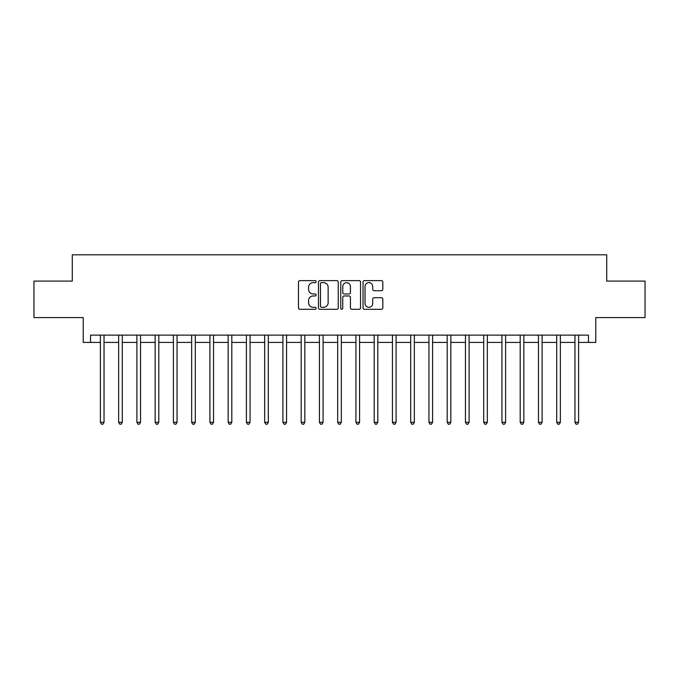<?xml version="1.0" encoding="UTF-8"?>
<svg xmlns="http://www.w3.org/2000/svg" width="679" height="679" viewBox="0 0 679 679"><rect width="100%" height="100%" fill="white"/><g stroke="black" fill="none" stroke-linecap="round" stroke-linejoin="round"><path stroke-width="1.02" d="M316.134 281.632A1.002 1.002 0 0 0 315.132 280.631L299.906 280.631A1.434 1.434 0 0 0 298.471 282.065L298.471 307.867A1.434 1.434 0 0 0 299.906 309.293L315.132 309.293A1.002 1.002 0 0 0 316.134 308.291A1.002 1.002 0 0 0 315.132 307.29L313.163 307.29A4.583 4.583 0 0 1 308.58 302.707L308.58 300.551A4.583 4.583 0 0 1 313.163 295.968L315.132 295.968A1.002 1.002 0 0 0 316.134 294.966A1.002 1.002 0 0 0 315.132 293.956L313.163 293.956A4.583 4.583 0 0 1 308.58 289.373L308.58 287.225A4.583 4.583 0 0 1 313.163 282.634L315.132 282.634A1.002 1.002 0 0 0 316.134 281.632M381.386 290.739A1.434 1.434 0 0 0 382.82 289.305L382.82 282.065A1.434 1.434 0 0 0 381.386 280.631L364.479 280.631A1.434 1.434 0 0 0 363.044 282.065L363.044 307.867A1.434 1.434 0 0 0 364.479 309.293L381.386 309.293A1.434 1.434 0 0 0 382.82 307.867L382.82 299.116A1.434 1.434 0 0 0 381.386 297.691L374.146 297.691A1.434 1.434 0 0 0 372.72 299.116L372.72 303.454A3.836 3.836 0 0 1 368.884 307.29A3.836 3.836 0 0 1 365.047 303.454L365.047 286.47A3.836 3.836 0 0 1 368.884 282.634A3.836 3.836 0 0 1 372.72 286.47L372.72 289.305A1.434 1.434 0 0 0 374.146 290.739L381.386 290.739M90.536 342.42L90.536 335.12L588.464 335.12L588.464 342.42L595.772 342.42L595.772 317.594L645.05 317.594L645.05 281.089L606.72 281.089L606.72 254.812L72.28 254.812L72.28 281.089L33.95 281.089L33.95 317.594L83.228 317.594L83.228 342.42L100.39 342.42M338.244 282.065A1.434 1.434 0 0 0 336.809 280.631L319.902 280.631A1.434 1.434 0 0 0 318.468 282.065L318.468 307.867A1.434 1.434 0 0 0 319.902 309.293L336.809 309.293A1.434 1.434 0 0 0 338.244 307.867L338.244 282.065M342.191 280.631L359.098 280.631A1.434 1.434 0 0 1 360.532 282.065L360.532 307.867A1.434 1.434 0 0 1 359.098 309.293L351.866 309.293A1.434 1.434 0 0 1 350.432 307.867L350.432 297.402A1.434 1.434 0 0 0 348.998 295.968L344.194 295.968A1.434 1.434 0 0 0 342.759 297.402L342.759 308.291A1.002 1.002 0 0 1 341.758 309.293A1.002 1.002 0 0 1 340.756 308.291L340.756 282.065A1.434 1.434 0 0 1 342.191 280.631M104.04 342.42L118.638 342.42M122.296 342.42L136.895 342.42M140.545 342.42L155.151 342.42M158.801 342.42L173.4 342.42M177.049 342.42L191.656 342.42M195.306 342.42L209.904 342.42M213.554 342.42L228.161 342.42M231.811 342.42L246.409 342.42M250.059 342.42L264.666 342.42M268.315 342.42L282.914 342.42M286.563 342.42L301.17 342.42M304.82 342.42L319.419 342.42M323.077 342.42L337.675 342.42M341.325 342.42L355.923 342.42M359.581 342.42L374.18 342.42M377.83 342.42L392.437 342.42M396.086 342.42L410.685 342.42M414.334 342.42L428.941 342.42M432.591 342.42L447.189 342.42M450.839 342.42L465.446 342.42M469.096 342.42L483.694 342.42M487.344 342.42L501.951 342.42M505.6 342.42L520.199 342.42M523.849 342.42L538.455 342.42M542.105 342.42L556.704 342.42M560.362 342.42L574.96 342.42M578.61 342.42L588.464 342.42M321.473 282.634A1.002 1.002 0 0 0 320.471 283.644L320.471 306.288A1.002 1.002 0 0 0 321.473 307.29L323.552 307.29A4.583 4.583 0 0 0 328.144 302.707L328.144 287.225A4.583 4.583 0 0 0 323.552 282.634L321.473 282.634M350.432 286.546A3.836 3.836 0 0 0 346.596 282.71A3.836 3.836 0 0 0 342.759 286.546L342.759 292.53A1.434 1.434 0 0 0 344.194 293.956L348.998 293.956A1.434 1.434 0 0 0 350.432 292.53L350.432 286.546M104.218 335.12L104.15 335.307A1.46 1.46 90.1 0 0 104.04 335.85L104.04 422.296L100.39 422.296L100.39 335.85A1.46 1.46 90.1 0 0 100.288 335.307L100.212 335.12M104.04 422.296L102.945 424.188L101.485 424.188L100.39 422.296M122.475 335.12L122.398 335.307A1.46 1.46 87.2 0 0 122.296 335.85L122.296 422.296L118.638 422.296L118.638 335.85A1.46 1.46 87.2 0 0 118.536 335.307L118.46 335.12M122.296 422.296L121.202 424.188L119.742 424.188L118.638 422.296M140.723 335.12L140.655 335.307A1.46 1.46 87.2 0 0 140.545 335.85L140.545 422.296L136.895 422.296L136.895 335.85A1.46 1.46 87.2 0 0 136.793 335.307L136.717 335.12M140.545 422.296L139.45 424.188L137.99 424.188L136.895 422.296M158.979 335.12L158.903 335.307A1.46 1.46 87.2 0 0 158.801 335.85L158.801 422.296L155.151 422.296L155.151 335.85A1.46 1.46 87.2 0 0 155.041 335.307L154.965 335.12M158.801 422.296L157.706 424.188L156.246 424.188L155.151 422.296M177.227 335.12L177.16 335.307A1.46 1.46 87.2 0 0 177.049 335.85L177.049 422.296L173.4 422.296L173.4 335.85A1.46 1.46 87.2 0 0 173.298 335.307L173.221 335.12M177.049 422.296L175.954 424.188L174.495 424.188L173.4 422.296M195.484 335.12L195.408 335.307A1.46 1.46 87.2 0 0 195.306 335.85L195.306 422.296L191.656 422.296L191.656 335.85A1.46 1.46 87.2 0 0 191.546 335.307L191.47 335.12M195.306 422.296L194.211 424.188L192.751 424.188L191.656 422.296M213.732 335.12L213.664 335.307A1.46 1.46 87.2 0 0 213.554 335.85L213.554 422.296L209.904 422.296L209.904 335.85A1.46 1.46 87.2 0 0 209.803 335.307L209.726 335.12M213.554 422.296L212.459 424.188L210.999 424.188L209.904 422.296M231.989 335.12L231.912 335.307A1.46 1.46 87.2 0 0 231.811 335.85L231.811 422.296L228.161 422.296L228.161 335.85A1.46 1.46 87.2 0 0 228.051 335.307L227.983 335.12M231.811 422.296L230.716 424.188L229.256 424.188L228.161 422.296M250.245 335.12L250.169 335.307A1.46 1.46 87.2 0 0 250.059 335.85L250.059 422.296L246.409 422.296L246.409 335.85A1.46 1.46 87.2 0 0 246.307 335.307L246.231 335.12M250.059 422.296L248.964 424.188L247.504 424.188L246.409 422.296M268.494 335.12L268.417 335.307A1.46 1.46 87.2 0 0 268.315 335.85L268.315 422.296L264.666 422.296L264.666 335.85A1.46 1.46 87.2 0 0 264.555 335.307L264.487 335.12M268.315 422.296L267.22 424.188L265.761 424.188L264.666 422.296M286.75 335.12L286.674 335.307A1.46 1.46 87.2 0 0 286.563 335.85L286.563 422.296L282.914 422.296L282.914 335.85A1.46 1.46 87.2 0 0 282.812 335.307L282.736 335.12M286.563 422.296L285.469 424.188L284.009 424.188L282.914 422.296M304.998 335.12L304.922 335.307A1.46 1.46 87.2 0 0 304.82 335.85L304.82 422.296L301.17 422.296L301.17 335.85A1.46 1.46 87.2 0 0 301.06 335.307L300.992 335.12M304.82 422.296L303.725 424.188L302.265 424.188L301.17 422.296M323.255 335.12L323.179 335.307A1.46 1.46 87.2 0 0 323.077 335.85L323.077 422.296L319.419 422.296L319.419 335.85A1.46 1.46 87.2 0 0 319.317 335.307L319.24 335.12M323.077 422.296L321.973 424.188L320.513 424.188L319.419 422.296M341.503 335.12L341.427 335.307A1.46 1.46 87.2 0 0 341.325 335.85L341.325 422.296L337.675 422.296L337.675 335.85A1.46 1.46 87.2 0 0 337.573 335.307L337.497 335.12M341.325 422.296L340.23 424.188L338.77 424.188L337.675 422.296M359.76 335.12L359.683 335.307A1.46 1.46 87.2 0 0 359.581 335.85L359.581 422.296L355.923 422.296L355.923 335.85A1.46 1.46 87.2 0 0 355.821 335.307L355.745 335.12M359.581 422.296L358.487 424.188L357.027 424.188L355.923 422.296M378.008 335.12L377.94 335.307A1.46 1.46 87.2 0 0 377.83 335.85L377.83 422.296L374.18 422.296L374.18 335.85A1.46 1.46 87.2 0 0 374.078 335.307L374.002 335.12M377.83 422.296L376.735 424.188L375.275 424.188L374.18 422.296M396.264 335.12L396.188 335.307A1.46 1.46 87.2 0 0 396.086 335.85L396.086 422.296L392.437 422.296L392.437 335.85A1.46 1.46 87.2 0 0 392.326 335.307L392.25 335.12M396.086 422.296L394.991 424.188L393.531 424.188L392.437 422.296M414.513 335.12L414.445 335.307A1.46 1.46 87.2 0 0 414.334 335.85L414.334 422.296L410.685 422.296L410.685 335.85A1.46 1.46 87.2 0 0 410.583 335.307L410.506 335.12M414.334 422.296L413.239 424.188L411.78 424.188L410.685 422.296M432.769 335.12L432.693 335.307A1.46 1.46 87.2 0 0 432.591 335.85L432.591 422.296L428.941 422.296L428.941 335.85A1.46 1.46 87.2 0 0 428.831 335.307L428.755 335.12M432.591 422.296L431.496 424.188L430.036 424.188L428.941 422.296M451.017 335.12L450.949 335.307A1.46 1.46 87.2 0 0 450.839 335.85L450.839 422.296L447.189 422.296L447.189 335.85A1.46 1.46 87.2 0 0 447.088 335.307L447.011 335.12M450.839 422.296L449.744 424.188L448.284 424.188L447.189 422.296M469.274 335.12L469.197 335.307A1.46 1.46 87.2 0 0 469.096 335.85L469.096 422.296L465.446 422.296L465.446 335.85A1.46 1.46 87.2 0 0 465.336 335.307L465.268 335.12M469.096 422.296L468.001 424.188L466.541 424.188L465.446 422.296M487.53 335.12L487.454 335.307A1.46 1.46 87.2 0 0 487.344 335.85L487.344 422.296L483.694 422.296L483.694 335.85A1.46 1.46 87.2 0 0 483.592 335.307L483.516 335.12M487.344 422.296L486.249 424.188L484.789 424.188L483.694 422.296M505.779 335.12L505.702 335.307A1.46 1.46 87.2 0 0 505.6 335.85L505.6 422.296L501.951 422.296L501.951 335.85A1.46 1.46 87.2 0 0 501.84 335.307L501.773 335.12M505.6 422.296L504.505 424.188L503.046 424.188L501.951 422.296M524.035 335.12L523.959 335.307A1.46 1.46 87.2 0 0 523.849 335.85L523.849 422.296L520.199 422.296L520.199 335.85A1.46 1.46 87.2 0 0 520.097 335.307L520.021 335.12M523.849 422.296L522.754 424.188L521.294 424.188L520.199 422.296M542.283 335.12L542.207 335.307A1.46 1.46 87.2 0 0 542.105 335.85L542.105 422.296L538.455 422.296L538.455 335.85A1.46 1.46 87.2 0 0 538.345 335.307L538.277 335.12M542.105 422.296L541.01 424.188L539.55 424.188L538.455 422.296M560.54 335.12L560.464 335.307A1.46 1.46 87.2 0 0 560.362 335.85L560.362 422.296L556.704 422.296L556.704 335.85A1.46 1.46 87.2 0 0 556.602 335.307L556.525 335.12M560.362 422.296L559.258 424.188L557.798 424.188L556.704 422.296M578.788 335.12L578.712 335.307A1.46 1.46 87.2 0 0 578.61 335.85L578.61 422.296L574.96 422.296L574.96 335.85A1.46 1.46 87.2 0 0 574.85 335.307L574.782 335.12M578.61 422.296L577.515 424.188L576.055 424.188L574.96 422.296"/></g></svg>
